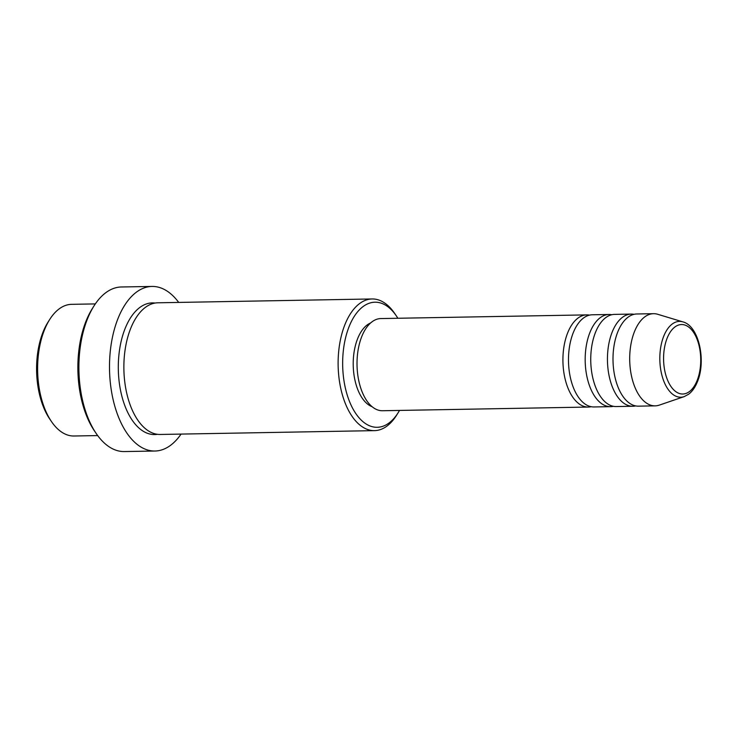 <?xml version="1.0" encoding="UTF-8"?>
<svg xmlns="http://www.w3.org/2000/svg" width="738" height="738" viewBox="0 0 738 738"><rect width="100%" height="100%" fill="white"/><g stroke="black" fill="none" stroke-linecap="round" stroke-linejoin="round"><path stroke-width="1.11" d="M591.156 406.703A46.088 24.631 -91 0 1 588.38 407.053A46.088 24.631 -91 0 1 565.695 381.242A46.088 24.631 -91 0 1 567.873 332.368A46.088 24.631 -91 0 1 586.728 314.886A46.088 24.631 -91 0 1 589.514 315.126M613.416 406.306A46.088 24.631 -91 0 1 610.64 406.656L593.942 406.952A46.088 24.631 -91 0 1 571.258 381.14A46.088 24.631 -91 0 1 573.435 332.266A46.088 24.631 -91 0 1 592.3 314.785L608.988 314.48A46.088 24.631 -91 0 1 611.774 314.729M610.64 406.656A46.088 24.631 -91 0 1 587.955 380.845A46.088 24.631 -91 0 1 590.132 331.971A46.088 24.631 -91 0 1 608.988 314.48M635.676 405.909A46.088 24.631 -91 0 1 632.9 406.26L616.202 406.555A46.088 24.631 -91 0 1 593.518 380.743A46.088 24.631 -91 0 1 595.695 331.869A46.088 24.631 -91 0 1 614.551 314.388L631.248 314.084A46.088 24.631 -91 0 1 634.034 314.333M632.9 406.26A46.088 24.631 -91 0 1 610.215 380.448A46.088 24.631 -91 0 1 612.392 331.574A46.088 24.631 -91 0 1 631.248 314.084M684.191 396.62L659.32 405.116A46.088 24.631 -91 0 1 655.159 405.854L638.462 406.158A46.088 24.631 -91 0 1 615.778 380.347A46.088 24.631 -91 0 1 617.955 331.473A46.088 24.631 -91 0 1 636.811 313.982L653.508 313.687A46.088 24.631 -91 0 1 657.696 314.277L682.862 321.879A37.924 20.267 -91 0 0 663.905 335.781A37.924 20.267 -91 0 0 662.964 378.825A37.924 20.267 -91 0 0 684.191 396.62L688.72 394.175C692.253 391.417 695.095 387.404 697.253 382.127C706.395 361.205 699.061 325.91 682.862 321.879M51.475 421.573L49.76 419.055A62.555 33.422 -91 0 1 43.311 331.408A62.555 33.422 -91 0 1 48.035 322.137L49.658 319.554A65.848 35.184 89 0 0 44.686 329.314A65.848 35.184 89 0 0 51.475 421.573A65.848 35.184 89 0 0 73.984 436.001L97.684 435.577M397.865 318.262A62.555 33.422 89 0 0 396.352 315.91A62.555 33.422 89 0 0 349.378 325.938A62.555 33.422 89 0 0 353.317 409.516A62.555 33.422 89 0 0 398.086 412.828A62.555 33.422 89 0 0 399.507 410.429M398.086 412.828L396.463 415.411A65.848 35.184 -91 0 1 374.489 430.632A65.848 35.184 -91 0 1 342.081 393.76A65.848 35.184 -91 0 1 345.19 323.945A65.848 35.184 -91 0 1 372.127 298.964A65.848 35.184 -91 0 1 394.636 313.392L396.352 315.91M96.235 433.538L94.519 431.01A79.012 42.223 -91 0 1 86.364 320.301A79.012 42.223 -91 0 1 92.324 308.585L93.947 306.002A82.305 43.985 89 0 0 87.748 318.207A82.305 43.985 89 0 0 96.235 433.538A82.305 43.985 89 0 0 124.362 451.564L154.971 451.019A82.305 43.985 -91 0 1 114.455 404.931A82.305 43.985 -91 0 1 118.348 317.663A82.305 43.985 -91 0 1 152.028 286.436A82.305 43.985 -91 0 1 178.707 302.423M374.489 430.632L160.238 434.461A65.848 35.184 -91 0 1 127.831 397.588A65.848 35.184 -91 0 1 130.949 327.773A65.848 35.184 -91 0 1 157.886 302.792L372.127 298.964M588.38 407.053L382.478 410.734A46.088 24.631 -91 0 1 359.793 384.922A46.088 24.631 -91 0 1 361.971 336.048A46.088 24.631 -91 0 1 380.836 318.567L586.728 314.886M372.118 406.703A42.804 22.869 -91 0 1 357.819 338.189A42.804 22.869 -91 0 1 370.624 322.958M181.059 434.092A82.305 43.985 -91 0 1 154.971 451.019M655.159 405.854A46.088 24.631 -91 0 1 632.475 380.042A46.088 24.631 -91 0 1 634.652 331.178A46.088 24.631 -91 0 1 653.508 313.687M95.331 303.908L71.632 304.333A65.848 35.184 89 0 0 49.658 319.554M152.028 286.436L121.419 286.981A82.305 43.985 89 0 0 93.947 306.002M667.318 337.718A34.741 18.57 89 0 0 670.98 386.518A34.741 18.57 89 0 0 696.995 380.836A34.741 18.57 89 0 0 693.333 332.035A34.741 18.57 89 0 0 667.318 337.718M157.452 434.304A65.848 35.184 -91 0 1 122.932 400.005A65.848 35.184 -91 0 1 125.377 327.875A65.848 35.184 -91 0 1 155.109 303.05"/></g></svg>

